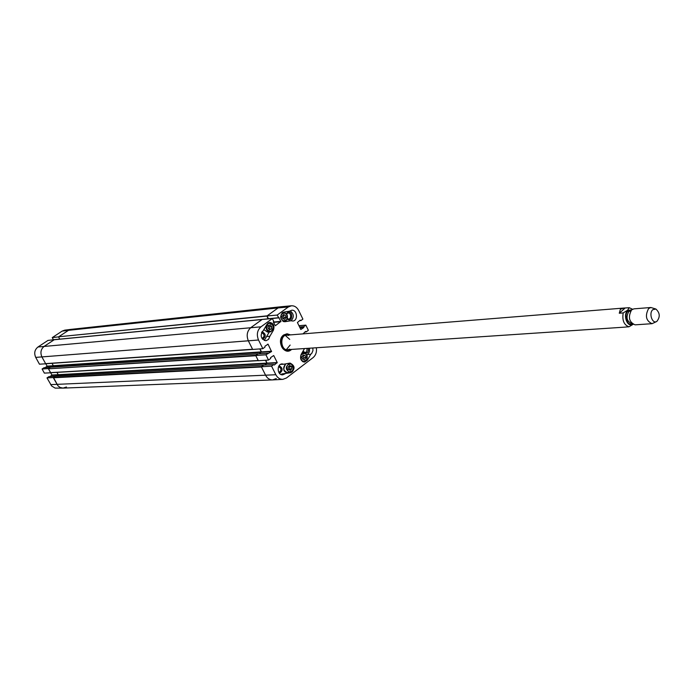 <?xml version="1.0" encoding="UTF-8"?>
<svg xmlns="http://www.w3.org/2000/svg" width="694" height="694" viewBox="0 0 694 694"><rect width="100%" height="100%" fill="white"/><g stroke="black" fill="none" stroke-linecap="round" stroke-linejoin="round"><path stroke-width="1.04" d="M53.455 339.782L52.241 337.614L58.574 336.876L68.506 330.327L71.239 329.338L281.148 306.739L278.086 307.928L267.129 315.848L58.721 336.772L267.017 316.065M267.06 316.256L268.031 318.928M54.158 339.782L44.234 346.323L54.306 339.687L262.124 319.5M262.02 319.535L250.872 327.594C247.055 331.038 246.223 335.462 248.365 340.867L252.564 349.247L45.604 363.639L252.633 349.377M259.808 348.917L261.291 351.884L259.226 353.775M258.125 353.845L255.895 355.311L48.433 368.809L50.731 372.747L258.281 360.646L50.731 372.747M48.433 368.809L255.817 355.727L258.22 360.524L50.532 372.635M265.481 360.264L266.895 363.101L264.813 365.018M263.746 365.079L261.525 366.553L53.421 377.449L57.949 385.786L60.083 387.452L63.128 388.111L272.56 379.913L276.299 378.534M53.351 377.779L261.447 366.97L265.602 375.254C267.277 378.343 269.602 379.896 272.56 379.913M278.572 317.852L268.526 318.85L266.973 315.961L277.158 315.076L288.322 306.974L291.437 305.776L281.235 306.731L278.086 307.928L68.506 330.327L58.721 336.772M54.306 339.687L47.99 340.407L37.97 347C34.639 349.724 33.893 353.185 35.715 357.393L39.454 364.185L45.691 363.812L41.935 356.959C40.079 352.656 40.842 349.108 44.234 346.323C40.842 349.108 40.079 352.656 41.935 356.959L45.604 363.639M48.502 368.479L50.445 367.247M53.421 377.449L55.355 376.217M59.814 339.21L58.652 337.102M56.44 376.139L58.209 374.665L56.969 372.392M51.564 367.161L53.317 365.703L52.015 363.326M625.658 327.021L628.99 326.796L633.041 324.384M619.282 313.228L620.367 309.333L623.863 308.049L629.232 307.711L627.628 310.192L623.203 312.925L619.282 313.228L625.121 308.023M652.802 309.671L655.891 309.038C660.011 312.89 660.315 317.019 656.802 321.435C652.351 324.384 648.517 313.159 652.802 309.671M656.715 321.487L652.074 323.682C646.001 320.862 644.847 315.813 648.612 308.544L650.877 307.503L655.795 309.004M652.074 323.682L635.053 324.844C628.99 322.059 627.844 317.071 631.609 309.88L633.874 308.856L650.877 307.503M62.13 331.116L68.506 330.327L71.126 329.346L64.698 330.162L62.13 331.116L52.241 337.614M48.415 368.592L42.091 368.982L44.355 373.112L50.619 372.799L48.346 368.644M50.619 372.799L51.972 375.02L50.055 376.547M53.334 377.562L46.984 377.883L51.616 385.951L55.095 388.093L63.015 388.111L60.022 387.417L57.932 385.769L53.265 377.614M66.459 386.992L63.015 388.111M46.984 377.883L48.996 376.625M42.091 368.982L44.112 367.725M45.197 367.629L47.097 366.137L45.795 363.76L252.651 349.412M261.508 332.591C264.744 334.326 264.908 336.321 262.002 338.568M307.034 348.379C307.138 352.483 305.802 353.411 303.026 351.164M278.606 366.597C281.643 368.436 281.738 370.414 278.893 372.531M286.657 314.078L287.247 313.454C291.567 310.825 291.879 321.27 287.394 318.563M287.299 350.713L290.014 349.516M288.947 335.011L286.084 334.222M288.635 335.029C278.129 331.645 279.812 354.434 289.702 349.542M288.617 335.454C278.641 332.157 280.237 353.853 289.624 349.125M289.728 339.409L285.364 335.48M286.405 349.576L290.144 345.057M264.249 340.502L269.324 331.94M262.618 339.366C266.305 336.495 266.097 333.935 261.994 331.689M291.107 320.793C294.256 317.132 293.935 313.801 290.135 310.825M283.898 321.669L290.986 320.741L284.87 321.73C279.699 319.127 279.326 315.917 283.759 312.109L289.676 311.172L291.723 310.244C297.232 309.42 298.342 320.784 292.781 321.044L290.986 320.741M287.264 318.971C293.015 323.378 293.302 309.281 287.394 312.664L286.44 313.801M306.93 355.363L309.403 351.858L309.541 348.214M302.896 351.39L304.067 352.882M305.36 353.385C307.798 353.055 308.761 351.364 308.24 348.301M281.009 374.526L288.591 372.522M279.482 373.355C283.117 370.631 282.996 368.08 279.109 365.721M316.351 347.755C316.915 351.971 315.822 355.259 313.081 357.627L286.422 377.996L282.822 379.358C279.847 379.384 277.522 377.848 275.839 374.734L271.562 366.154L261.343 366.762L265.602 375.254C267.303 378.386 269.654 379.939 272.655 379.913L282.822 379.358M277.158 315.076L280.966 321.357L275.379 325.729L273.341 322.051L273.67 321.235L272.352 318.563L262.185 319.422L250.872 327.594C247.055 331.038 246.223 335.462 248.365 340.867L252.677 349.455L262.844 348.683L264.969 347.121L264.961 346.185L268.075 344.172L271.519 351.563L265.897 354.799L255.713 355.519L258.324 360.733L268.526 360.065L265.897 354.799M288.322 306.974L278.086 307.928L266.973 315.961M261.343 366.762L263.72 365.105M264.917 365.018L267.077 363.118L265.646 360.255M255.713 355.519L258.099 353.871M259.33 353.767L261.473 351.901L259.972 348.9M312.847 347.989L312.951 350.635L311.762 353.367L310.738 354.261L307.442 354.461M310.738 354.261L307.347 360.195L304.51 362.112C300.91 361.218 299.791 358.659 301.144 354.426L304.527 348.553M269.871 336.252L268.543 339.383L265.897 340.763C260.588 338.707 259.764 335.211 263.442 330.292L267.008 324.289L269.758 322.415C273.592 323.239 274.815 325.85 273.41 330.249L269.871 336.252L266.626 336.512M285.061 373.814L282.666 374.847C277.088 375.359 276.533 363.96 282.128 363.925L283.742 364.22L290.057 363.075C295.037 365.703 295.34 368.913 290.977 372.687L281.79 373.962M283.742 364.22L280.567 364.385M290.812 349.464L287.698 350.704C281.079 351.563 277.774 339.106 283.62 335.271L286.483 334.17L289.745 334.942M290.526 334.881L287.073 333.779L283.69 334.942C275.596 340.485 284.445 356.595 291.593 349.412M268.526 360.065L270.634 358.494L270.625 357.557L273.722 355.536L277.218 362.554L274.338 365.009L273.662 364.576L271.562 366.154M302.957 333.883L305.681 331.394L306.254 331.862L308.353 330.318L305.828 325.139L303.807 326.64L303.816 327.551L300.814 329.503L297.405 322.528L300.216 320.168L300.788 320.645L302.896 319.11L298.732 310.565C296.98 307.26 294.542 305.664 291.437 305.776M262.844 348.683L258.515 340.008C256.398 334.638 257.214 330.24 260.987 326.813L272.352 318.563M298.958 325.694L305.828 325.139M288.4 369.338L288.175 366.909L289.728 365.495L291.523 366.51L291.749 368.939L290.196 370.362L288.4 369.338M289.042 369.702L289.78 369.034L289.554 366.614L288.904 366.241M291.749 368.939L289.78 369.034M291.523 366.51L289.554 366.614M304.97 355.397L305.794 357.61L304.692 359.57L302.784 359.292L301.959 357.08L303.061 355.12L304.97 355.397L302.853 355.493M302.922 359.31L303.816 357.722L302.992 355.519M305.794 357.61L303.816 357.722M285.251 315.102L285.989 317.392L284.783 319.257L282.848 318.798L282.111 316.499L283.326 314.642L285.251 315.102L282.952 315.215M283.187 318.884L284.028 317.583L283.299 315.293M285.989 317.392L284.028 317.583M271.71 326.579L271.354 328.973L269.48 329.711L267.971 328.045L268.326 325.642L270.209 324.905L271.71 326.579L269.758 326.753L268.647 325.512M269.081 329.277L269.758 326.753M271.354 328.973L269.411 329.147M258.515 340.008L35.715 357.393M50.324 367.256L257.934 353.801M55.234 376.226L263.555 365.035M59.753 339.149L268.318 318.815M51.972 375.02L266.895 363.101M58.14 374.994L266.826 363.517M53.317 365.703L261.291 351.884M53.238 366.033L261.222 352.3M275.839 374.734L50.679 384.623M260.987 326.813L37.97 347M628.99 326.796C623.967 324.983 622.032 320.35 623.203 312.925M632.746 324.211C627.411 328.141 622.518 314.694 627.766 310.47L631.687 309.81M631.74 323.387L631.488 323.404C626.699 321.209 625.788 317.279 628.764 311.615L630.811 310.782M632.147 323.768C627.324 326.492 623.49 314.729 628.027 311.094L631.158 310.339M53.325 365.721L47.097 366.137M53.291 365.99L47.045 366.397M50.211 367.334L43.948 367.733M58.192 374.942L51.911 375.289M55.13 376.295L48.84 376.634M59.771 339.175L54.314 339.704L59.788 339.192M59.719 339.088L53.377 339.704M288.851 335.011L285.737 334.291M286.943 350.704L289.927 349.524M288.583 335.011L284.011 335.011M285.13 350.244L289.658 349.568M307.347 360.195L306.557 360.238M273.41 330.249L272.603 330.318M290.977 372.687L287.698 372.834M267.641 344.207L268.075 344.172M261.473 351.901L271.58 351.225M261.412 352.231L271.519 351.563M257.916 353.888L268.014 353.229M300.034 320.298L300.476 320.264M299.617 320.611L300.597 320.524M299.6 327.004L303.807 326.64M299.747 327.316L303.746 326.969M299.877 327.577L303.868 327.23M300.025 327.88L303.816 327.551M267.077 363.118L277.218 362.554M267.017 363.448L277.149 362.884M263.538 365.113L273.662 364.576M305.117 331.819L306.071 331.741M304.952 331.94L306.167 331.836M273.497 322.38L280.905 321.686M273.349 322.068L280.966 321.357M268.335 318.728L278.468 317.739M278.754 317.817L279.205 317.774M291.307 364.02C294.395 368.878 293.493 371.481 288.6 371.828C285.512 366.953 286.405 364.35 291.307 364.02M291.237 363.812L289.563 363.404C285.095 366.649 285.243 369.668 290.014 372.461C293.978 370.457 294.377 367.577 291.237 363.812M287.55 363.509L291.28 363.821C294.247 369.338 293.822 372.21 290.014 372.461L287.394 372.574C283.057 370.631 282.527 367.707 285.833 363.829M306.653 359.856C302.367 362.528 300.519 360.845 301.109 354.808C305.395 352.144 307.242 353.827 306.653 359.856M302.523 361.531L303.981 361.834L306.661 360.004C307.893 356.039 306.826 353.654 303.452 352.856L301.56 353.697M286.761 319.726C282.267 322.007 280.463 320.151 281.348 314.148C285.841 311.875 287.646 313.74 286.761 319.726M282.788 321.201L284.332 321.478L286.769 319.899C288.21 315.753 287.108 313.263 283.447 312.439L281.981 313.011M271.016 331.428C266.062 330.318 265.282 327.568 268.682 323.178C273.627 324.298 274.408 327.048 271.016 331.428M266.236 325.573C265.724 329.329 267.008 331.428 270.096 331.879L270.938 331.68C274.494 327.724 273.939 324.749 269.281 322.762L267.745 323.361M268.422 322.84L269.281 322.762C273.991 324.74 274.555 327.707 270.964 331.671L267.494 332.096L263.867 329.563M262.063 319.509L54.245 339.748M55.294 376.2L263.625 365.009M50.384 367.239L257.995 353.775M623.863 308.049L286.648 335.193M625.329 327.1L287.715 349.672M632.581 309.22L629.232 307.711M50.246 367.308L44.034 367.707M55.164 376.269L48.918 376.608M258.003 353.853L268.101 353.203M263.625 365.087L273.757 364.541M304.909 331.966L306.254 331.862M268.526 318.85L278.658 317.861M287.394 372.574C283.239 372.045 282.71 369.13 285.807 363.829M303.174 361.878L306.713 359.986C307.91 355.901 306.817 353.532 303.452 352.856L301.994 352.942M283.499 321.556L286.813 319.873C288.262 315.727 287.143 313.246 283.447 312.439L282.623 312.526M267.494 332.096L263.841 329.615"/></g></svg>
